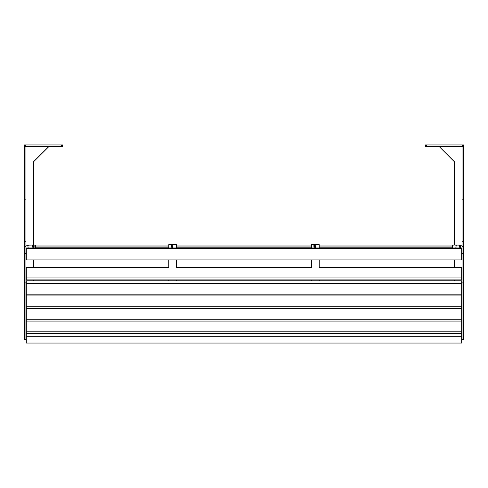 <?xml version="1.0" encoding="UTF-8"?>
<svg xmlns="http://www.w3.org/2000/svg" width="488" height="488" viewBox="0 0 488 488"><rect width="100%" height="100%" fill="white"/><g stroke="black" fill="none" stroke-linecap="round" stroke-linejoin="round"><path stroke-width="0.73" d="M463.57 146.467L462.618 146.467L462.618 144.942L463.57 144.942L463.57 246.544L462.045 246.544L462.045 253.522L463.57 253.522L463.57 339.624L462.045 339.624L463.57 339.373M463.57 246.544L463.57 253.522M462.045 253.522L462.045 253.882L463.57 253.882L462.045 253.882L462.045 339.373M462.045 146.467L462.045 241.694L463.57 241.694M463.57 241.853L462.045 241.853L462.045 246.141L463.57 246.123M462.045 246.544L462.045 246.123M449.106 146.467L456.744 146.467M462.045 245.189L454.407 245.025L454.407 161.668L439.133 146.485L446.148 146.467M439.133 146.485L454.407 161.778M459.702 146.467L462.045 146.485M454.407 280.765L454.407 279.886M454.407 267.503L454.407 259.927M461.66 339.203L462.045 339.203M462.618 144.942L426.335 144.942L426.335 146.467L425.384 146.467L425.384 144.942L426.335 144.942M462.618 146.467L426.335 146.467M459.178 245.44L460.702 245.318L459.178 245.44M455.359 245.909L456.884 245.787L455.359 245.909M455.359 247.074L456.884 246.952L455.359 247.074M459.178 246.605L460.702 246.483L459.178 246.605M459.178 247.77L460.702 247.648L459.178 247.77M455.914 247.977L454.804 247.977M454.407 245.025L452.498 245.189L452.498 247.977M461.66 252.583A0.958 0.952 180 0 0 462.045 251.82M462.045 249.276A0.958 0.952 180 0 0 461.66 248.514L461.66 259.927L26.309 259.927L26.309 248.514A0.958 0.952 180 0 0 25.925 249.276M461.66 248.429A0.958 0.952 -0 0 1 462.045 249.191M24.4 144.942L24.4 146.467L24.4 144.942L25.358 144.942L25.358 146.467L61.634 146.467L61.634 144.942L62.586 144.942L62.586 146.467L62.586 144.942M25.358 144.942L61.634 144.942M62.586 146.467L61.634 146.467M25.358 146.467L24.4 146.467L24.4 241.694L25.925 241.694L25.925 339.624L24.4 339.624L25.925 339.373M25.925 246.544L24.4 246.544L24.4 253.522L25.925 253.522M24.4 253.522L24.4 253.882L25.925 253.882L24.4 253.882L24.4 339.373M25.925 146.467L25.925 241.694M25.925 241.853L24.4 241.853L24.4 246.123L25.925 246.123M24.4 246.544L24.4 246.123M31.226 146.467L38.863 146.467M41.822 146.467L48.843 146.589L33.568 161.778M25.925 146.485L28.267 146.467M35.478 247.977L35.478 245.189L33.568 245.025L33.568 161.668L48.843 146.485M33.568 280.765L33.568 279.886M33.568 267.503L33.568 259.927M25.925 339.203L26.309 339.203M32.611 245.44L34.13 245.318L32.611 245.44M28.792 245.909L27.267 245.787L28.792 245.909M28.792 247.074L27.267 246.952L28.792 247.074M32.611 246.605L34.13 246.483L32.611 246.605M32.611 247.77L34.13 247.648L32.611 247.77M29.347 247.977L28.237 247.977M33.568 245.025L25.925 245.189M25.925 249.191A0.958 0.952 -0 0 1 26.309 248.429M25.925 251.82A0.958 0.952 180 0 0 26.309 252.583M315.4 245.305L313.875 245.452L315.4 245.305M315.4 246.471L313.875 246.617L315.4 246.471M315.4 247.636L313.875 247.782L315.4 247.636M319.219 280.765L319.219 279.886M319.219 268.01L319.219 259.927M319.219 244.695L311.582 244.695L319.219 244.695L319.219 247.977M311.582 280.765L311.582 279.886M311.582 268.01L311.582 259.927M311.582 244.701L311.582 247.977M172.575 245.305L171.05 245.452L172.575 245.305M172.575 246.471L171.05 246.617L172.575 246.471M172.575 247.636L171.05 247.782L172.575 247.636M176.394 280.765L176.394 279.886M176.394 268.01L176.394 259.927M176.394 244.695L168.756 244.695L176.394 244.695L176.394 247.977M168.756 280.765L168.756 279.886M168.756 268.01L168.756 259.927M168.756 244.701L168.756 247.977M461.66 333.621L461.66 336.311L26.309 336.311L26.309 333.621L461.66 333.621L461.66 331.828L26.309 331.828L26.309 333.621M461.66 336.311L461.66 343.058L26.309 343.058L26.309 336.311M461.66 283.382L26.309 283.382L26.309 280.765L461.66 280.765L461.66 321.061L26.309 321.061L26.309 331.828M461.66 321.061L461.66 331.828M461.66 308.501L26.309 308.501L26.309 321.061M461.66 319.268L26.309 319.268M461.66 295.941L26.309 295.941L26.309 308.501M461.66 306.708L26.309 306.708M26.309 283.382L26.309 295.941M461.66 294.148L26.309 294.148M26.309 277.05L461.66 277.05L461.66 279.886L26.309 279.886L26.309 268.01L461.66 268.01L461.66 267.503L319.219 267.503M311.582 267.503L176.394 267.503M168.756 267.503L26.309 267.503L26.309 268.01M461.66 277.05L461.66 268.01M35.478 246.959L168.756 246.959M176.394 246.959L311.582 246.959M319.219 246.959L452.498 246.959M35.478 245.958L168.756 245.958M176.394 245.958L311.582 245.958M319.219 245.958L452.498 245.958M452.498 247.123L319.219 247.123M311.582 247.123L176.394 247.123M168.756 247.123L35.478 247.123M26.309 248.514L461.66 248.514L461.66 247.977L26.309 247.977L26.309 248.514M463.57 232.392L463.57 239.596M462.045 199.824L463.57 199.824M462.045 282.906L463.57 282.906M461.66 282.412L462.045 282.412M461.66 281.814L462.045 281.814M24.4 199.824L25.925 199.824M24.4 282.906L25.925 282.906M25.925 282.412L26.309 282.412M25.925 281.814L26.309 281.814M462.045 339.624L463.57 339.624M24.4 339.624L25.925 339.624"/></g></svg>
